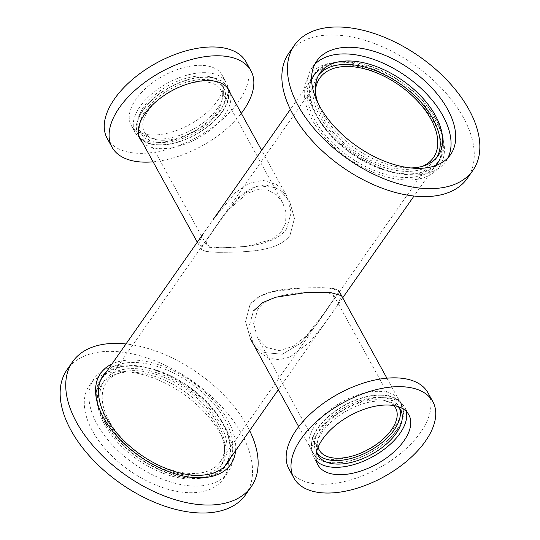 <?xml version="1.0" encoding="UTF-8"?>
<svg xmlns="http://www.w3.org/2000/svg" width="540" height="540" viewBox="0 0 540 540"><rect width="100%" height="100%" fill="white"/><g stroke="black" fill="none" stroke-linecap="round" stroke-linejoin="round"><path stroke-width="0.41" stroke-dasharray="2.7 2.03" d="M289.953 235.467C276.689 253.24 239.882 251.924 218.066 252.342L206.213 251.525L201.278 249.48L202.73 245.14L211.14 233.773L223.668 215.257L242.561 193.874L253.868 187.049L265.39 184.808L279.315 189.398L289.494 200.981L294.455 218.403L289.953 235.467C276.689 253.24 239.882 251.924 218.066 252.342L206.213 251.525L201.278 249.48L202.73 245.14L211.14 233.773L223.668 215.257L238.984 196.978L257.573 185.8L275.94 187.407L289.494 200.981L294.455 218.403L289.953 235.467M286.47 229.122L291.215 212.558L286.659 195.818L276.683 184.653L262.885 180.252L248.92 183.418L235.44 192.611L213.3 219.341L203.033 234.002L198.437 244.316L203.654 246.814L215.561 247.786C237.094 247.597 273.456 247.158 286.47 229.122M338.722 290.52L333.788 288.475L321.935 287.658C300.119 288.077 263.311 286.76 250.047 304.533L245.545 321.597L250.506 339.019L264.06 352.593L282.427 354.2L301.016 343.022L316.332 324.743L328.86 306.227L337.271 294.86L338.722 290.52L327.807 287.881L302.036 287.969L272.423 291.661L259.403 296.44L250.047 304.533L245.545 321.597L250.506 339.019L264.06 352.593L282.427 354.2L301.016 343.022L316.332 324.743L328.86 306.227L337.271 294.86L338.722 290.52L341.564 295.684L336.967 305.998L326.7 320.659L309.994 342.05L289.805 357.149L278.964 359.721L268.799 358.169L259.895 352.627L253.341 344.183L248.785 327.443L253.53 310.878M135.155 370.663A69.363 39.785 35 0 0 106.623 382.28A69.363 39.785 35 0 0 140.596 454.667A69.363 39.785 35 0 0 220.232 461.889A69.363 39.785 35 0 0 204.545 405.338A69.363 39.785 35 0 0 135.155 370.663M422.597 166.266A69.363 39.785 -145 0 1 353.74 150.491A69.363 39.785 -145 0 1 315.414 91.166M101.594 378.756A75.505 43.308 -145 0 1 132.651 366.107A75.505 43.308 -145 0 1 208.19 403.853A75.505 43.308 -145 0 1 225.261 465.413M224.141 466.898A75.505 43.308 -145 0 1 138.571 457.556A75.505 43.308 -145 0 1 100.582 380.315M345.796 61.931A75.505 43.308 35 0 0 314.739 74.588A75.505 43.308 35 0 0 351.722 153.38A75.505 43.308 35 0 0 438.406 161.244A75.505 43.308 35 0 0 421.335 99.684A75.505 43.308 35 0 0 345.796 61.931M221.231 247.82L246.368 246.416L271.377 239.659L280.604 232.7L285.572 223.283L286.018 212.443L282.629 202.473L276.345 194.717L267.651 190.107L257.796 189.641L247.347 193.354L228.69 209.56L213.881 229.271L207.326 239.146L206.219 244.478L210.884 246.895L221.231 247.82M162.108 140.272A43.598 23.24 151.2 0 0 206.935 122.35A43.598 23.24 151.2 0 0 220.806 90.018A43.598 23.24 151.2 0 0 171.403 90.659A43.598 23.24 151.2 0 0 144.396 132.03A43.598 23.24 151.2 0 0 162.108 140.272M158.942 144.794A50.335 26.831 -28.8 0 1 138.49 135.277A50.335 26.831 -28.8 0 1 169.675 87.514A50.335 26.831 -28.8 0 1 226.712 86.778A50.335 26.831 -28.8 0 1 210.695 124.099A50.335 26.831 -28.8 0 1 158.942 144.794M249.642 430.616A108.992 62.519 35 0 0 125.975 343.96M245.606 494.741A108.992 62.519 35 0 0 220.961 405.871A108.992 62.519 35 0 0 111.922 351.378A108.992 62.519 35 0 0 67.088 369.644M235.595 450.671A79.414 45.549 35 0 0 204.012 391.223A79.414 45.549 35 0 0 133.292 360.018A79.414 45.549 35 0 0 111.928 364.007M230.621 457.765A76.1 43.645 35 0 0 207.576 397.224A76.1 43.645 35 0 0 134.642 362.475A76.1 43.645 35 0 0 106.954 371.108M102.283 376.866A76.1 43.645 35 0 0 101.108 378.419A76.1 43.645 35 0 0 118.314 440.458A76.1 43.645 35 0 0 194.441 478.507A76.1 43.645 35 0 0 225.747 465.757A76.1 43.645 35 0 0 226.8 464.117M228.386 460.958A76.1 43.645 35 0 0 205.342 400.41A76.1 43.645 35 0 0 132.408 365.668A76.1 43.645 35 0 0 104.719 374.294M134.028 368.604A72.137 41.377 35 0 0 104.355 380.693A72.137 41.377 35 0 0 120.663 439.506A72.137 41.377 35 0 0 192.827 475.565A72.137 41.377 35 0 0 222.5 463.482A72.137 41.377 35 0 0 206.192 404.669A72.137 41.377 35 0 0 134.028 368.604M190.404 479.027A72.137 41.377 35 0 0 220.077 466.938A72.137 41.377 35 0 0 203.769 408.125A72.137 41.377 35 0 0 131.605 372.06A72.137 41.377 35 0 0 101.932 384.149A72.137 41.377 35 0 0 118.24 442.962A72.137 41.377 35 0 0 190.404 479.027M127.724 365.006A81.648 46.831 35 0 0 94.142 378.689A81.648 46.831 35 0 0 112.603 445.257A81.648 46.831 35 0 0 194.285 486.074A81.648 46.831 35 0 0 227.867 472.399A81.648 46.831 35 0 0 209.405 405.83A81.648 46.831 35 0 0 127.724 365.006M189.628 492.723A81.648 46.831 35 0 0 223.209 479.048A81.648 46.831 35 0 0 204.748 412.479A81.648 46.831 35 0 0 123.066 371.655A81.648 46.831 35 0 0 89.485 385.337A81.648 46.831 35 0 0 107.946 451.906A81.648 46.831 35 0 0 189.628 492.723M288.806 53.237A108.992 62.519 -145 0 1 333.639 34.979A108.992 62.519 -145 0 1 442.679 89.471A108.992 62.519 -145 0 1 467.323 178.335M341.969 62.228A79.414 45.549 -145 0 1 436.509 122.438A79.414 45.549 -145 0 1 406.708 179.982A79.414 45.549 -145 0 1 312.167 119.772A79.414 45.549 -145 0 1 341.969 62.228M343.319 64.685A76.1 43.645 -145 0 1 419.452 102.728A76.1 43.645 -145 0 1 436.658 164.774A76.1 43.645 -145 0 1 405.358 177.525A76.1 43.645 -145 0 1 329.225 139.482A76.1 43.645 -145 0 1 312.019 77.436A76.1 43.645 -145 0 1 343.319 64.685M407.592 174.332A76.1 43.645 -145 0 1 331.459 136.289A76.1 43.645 -145 0 1 314.253 74.243A76.1 43.645 -145 0 1 345.56 61.492A76.1 43.645 -145 0 1 421.686 99.542A76.1 43.645 -145 0 1 438.892 161.582A76.1 43.645 -145 0 1 407.592 174.332M436.779 157.525A72.137 41.377 -145 0 1 435.645 159.307A72.137 41.377 -145 0 1 405.972 171.396A72.137 41.377 -145 0 1 333.808 135.331A72.137 41.377 -145 0 1 317.5 76.518A72.137 41.377 -145 0 1 318.789 74.844M410.738 167.94A72.137 41.377 -145 0 1 408.395 167.94A72.137 41.377 -145 0 1 317.891 102.883M447.937 157.815A81.648 46.831 -145 0 1 445.858 161.311A81.648 46.831 -145 0 1 412.276 174.994A81.648 46.831 -145 0 1 330.595 134.17A81.648 46.831 -145 0 1 312.134 67.601A81.648 46.831 -145 0 1 314.712 64.456M153.09 161.825A79.272 42.255 151.2 0 0 241.306 113.326M107.163 138.341A79.272 42.255 151.2 0 0 139.361 153.326A79.272 42.255 151.2 0 0 220.867 120.744A79.272 42.255 151.2 0 0 246.091 61.965M142.101 141.845A50.733 27.047 151.2 0 0 160.738 148.669A50.733 27.047 151.2 0 0 210.553 129.755A50.733 27.047 151.2 0 0 230.324 93.346M140.117 138.233A50.733 27.047 151.2 0 0 158.753 145.058A50.733 27.047 151.2 0 0 208.568 126.137A50.733 27.047 151.2 0 0 228.339 89.735M227.921 88.459A50.733 27.047 151.2 0 0 227.056 86.582A50.733 27.047 151.2 0 0 206.449 76.991A50.733 27.047 151.2 0 0 154.292 97.848A50.733 27.047 151.2 0 0 138.145 135.466A50.733 27.047 151.2 0 0 139.266 137.201M204.728 79.448A47.068 25.09 151.2 0 0 156.337 98.8A47.068 25.09 151.2 0 0 141.358 133.697A47.068 25.09 151.2 0 0 160.475 142.601A47.068 25.09 151.2 0 0 208.872 123.255A47.068 25.09 151.2 0 0 223.844 88.351A47.068 25.09 151.2 0 0 204.728 79.448M158.537 139.07A47.068 25.09 151.2 0 0 206.935 119.725A47.068 25.09 151.2 0 0 221.906 84.827A47.068 25.09 151.2 0 0 202.79 75.924A47.068 25.09 151.2 0 0 154.393 95.269A47.068 25.09 151.2 0 0 139.421 130.174A47.068 25.09 151.2 0 0 158.537 139.07M205.072 72.671A51.921 27.675 151.2 0 0 151.686 94.007A51.921 27.675 151.2 0 0 135.162 132.509A51.921 27.675 151.2 0 0 156.256 142.331A51.921 27.675 151.2 0 0 209.642 120.987A51.921 27.675 151.2 0 0 226.166 82.485A51.921 27.675 151.2 0 0 205.072 72.671M152.219 134.98A51.921 27.675 151.2 0 0 205.605 113.643A51.921 27.675 151.2 0 0 222.122 75.141A51.921 27.675 151.2 0 0 201.035 65.32A51.921 27.675 151.2 0 0 147.65 86.663A51.921 27.675 151.2 0 0 131.126 125.165A51.921 27.675 151.2 0 0 152.219 134.98M427.99 392.843A79.272 42.255 -28.8 0 1 402.773 451.629A79.272 42.255 -28.8 0 1 321.266 484.211A79.272 42.255 -28.8 0 1 289.062 469.22M379.262 391.331A50.733 27.047 -28.8 0 1 399.87 400.923A50.733 27.047 -28.8 0 1 383.724 438.541A50.733 27.047 -28.8 0 1 331.56 459.398A50.733 27.047 -28.8 0 1 310.952 449.807A50.733 27.047 -28.8 0 1 327.098 412.182A50.733 27.047 -28.8 0 1 379.262 391.331M333.551 463.01A50.733 27.047 -28.8 0 1 312.944 453.418A50.733 27.047 -28.8 0 1 329.083 415.793A50.733 27.047 -28.8 0 1 381.247 394.943A50.733 27.047 -28.8 0 1 401.855 404.534A50.733 27.047 -28.8 0 1 385.709 442.152A50.733 27.047 -28.8 0 1 333.551 463.01M317.257 453.337A47.068 25.09 -28.8 0 1 316.156 451.649A47.068 25.09 -28.8 0 1 331.128 416.745A47.068 25.09 -28.8 0 1 379.526 397.4A47.068 25.09 -28.8 0 1 398.642 406.303A47.068 25.09 -28.8 0 1 399.479 408.139M316.703 451.427A47.068 25.09 -28.8 0 1 335.84 418.014A47.068 25.09 -28.8 0 1 381.463 400.93A47.068 25.09 -28.8 0 1 398.162 406.647M316.379 460.897A51.921 27.675 -28.8 0 1 313.834 457.515A51.921 27.675 -28.8 0 1 330.359 419.013A51.921 27.675 -28.8 0 1 383.744 397.67A51.921 27.675 -28.8 0 1 404.838 407.491A51.921 27.675 -28.8 0 1 406.33 411.453M318.769 292.181L329.117 293.105L333.781 295.522L332.89 300.449L327.038 309.413L306.464 335.772L293.476 346.181L279.356 350.656L266.564 347.389L257.371 337.527L253.631 323.365L257.857 309.265C269.001 293.551 300.24 292.228 318.769 292.181M318.094 447.275A43.598 23.24 -28.8 0 1 335.084 415.982A43.598 23.24 -28.8 0 1 377.892 399.728A43.598 23.24 -28.8 0 1 393.903 405.594M381.058 395.206A50.335 26.831 151.2 0 0 329.306 415.901A50.335 26.831 151.2 0 0 313.288 453.222A50.335 26.831 151.2 0 0 370.325 452.486A50.335 26.831 151.2 0 0 401.51 404.723A50.335 26.831 151.2 0 0 381.058 395.206M198.437 244.316L197.282 242.204M286.659 195.818L261.657 150.336M250.506 339.019L253.341 344.183M319.768 78.111L106.623 382.28M433.377 157.721L220.232 461.889M314.739 74.588L290.358 109.384M438.406 161.244L414.025 196.04M342.718 297.797L336.967 305.998M326.7 320.659L278.343 389.664M282.629 202.473L220.806 90.018M206.219 244.485L144.396 132.03M227.07 87.433L226.712 86.778M138.854 135.931L138.49 135.277M225.747 465.757L227.981 462.564M101.108 378.419L103.343 375.226M220.077 466.938L222.5 463.482M101.932 384.149L104.355 380.693M223.209 479.048L227.867 472.399M89.485 385.337L94.142 378.689M314.253 74.243L312.019 77.436M438.892 161.582L436.658 164.774M319.923 73.062L317.5 76.518M438.068 155.851L435.645 159.307M316.791 60.953L312.134 67.601M450.515 154.663L445.858 161.311M138.145 135.466L140.13 139.077M227.056 86.582L229.048 90.194M139.421 130.174L141.358 133.697M221.906 84.827L223.844 88.351M131.126 125.165L135.162 132.509M222.122 75.141L226.166 82.485M401.855 404.534L399.87 400.923M312.944 453.418L310.952 449.807M400.579 409.826L398.642 406.303M318.094 455.173L316.156 451.649M408.875 414.835L404.838 407.491M317.878 464.859L313.834 457.515M257.371 337.527L319.194 449.982M333.781 295.515L395.604 407.97M298.694 426.674L313.288 453.222M386.91 378.175L401.51 404.723"/><path stroke-width="0.81" d="M253.53 310.878L262.757 302.562L275.596 297.243L304.871 292.714L330.345 292.471L341.564 295.684M315.414 91.166A69.363 39.785 -145 0 1 319.768 78.111A69.363 39.785 -145 0 1 348.3 66.488A69.363 39.785 -145 0 1 417.69 101.169A69.363 39.785 -145 0 1 433.377 157.721A69.363 39.785 -145 0 1 422.597 166.266M278.343 389.664L225.261 465.413A75.505 43.308 -145 0 1 224.141 466.898M100.582 380.315A75.505 43.308 -145 0 1 101.594 378.756L203.033 234.002M125.975 343.96A108.992 62.519 35 0 0 117.511 343.406A108.992 62.519 35 0 0 72.677 361.665A108.992 62.519 35 0 0 97.322 450.529A108.992 62.519 35 0 0 206.361 505.022A108.992 62.519 35 0 0 251.195 486.763A108.992 62.519 35 0 0 249.642 430.616M72.677 361.665L67.088 369.644A108.992 62.519 35 0 0 91.733 458.507A108.992 62.519 35 0 0 200.772 513A108.992 62.519 35 0 0 245.606 494.741L251.195 486.763M111.928 364.007A79.414 45.549 35 0 0 111.024 429.098A79.414 45.549 35 0 0 198.032 477.772A79.414 45.549 35 0 0 235.595 450.671M106.954 371.108A76.1 43.645 35 0 0 103.343 375.226A76.1 43.645 35 0 0 120.548 437.272A76.1 43.645 35 0 0 196.681 475.315A76.1 43.645 35 0 0 227.981 462.564A76.1 43.645 35 0 0 230.621 457.765M226.8 464.117A76.1 43.645 35 0 0 228.386 460.958M104.719 374.294A76.1 43.645 35 0 0 102.283 376.866M472.912 170.357L467.323 178.335A108.992 62.519 -145 0 1 422.489 196.594A108.992 62.519 -145 0 1 313.45 142.101A108.992 62.519 -145 0 1 288.806 53.237L294.394 45.259A108.992 62.519 -145 0 1 339.228 27A108.992 62.519 -145 0 1 448.268 81.493A108.992 62.519 -145 0 1 472.912 170.357A108.992 62.519 -145 0 1 428.078 188.622A108.992 62.519 -145 0 1 319.039 134.129A108.992 62.519 -145 0 1 294.394 45.259M318.789 74.844A72.137 41.377 -145 0 1 347.173 64.436A72.137 41.377 -145 0 1 418.122 99.212A72.137 41.377 -145 0 1 436.779 157.525M317.891 102.883A72.137 41.377 -145 0 1 319.923 73.062A72.137 41.377 -145 0 1 349.596 60.973A72.137 41.377 -145 0 1 421.76 97.038A72.137 41.377 -145 0 1 438.068 155.851A72.137 41.377 -145 0 1 410.738 167.94M314.712 64.456A81.648 46.831 -145 0 1 345.715 53.926A81.648 46.831 -145 0 1 425.041 92.279A81.648 46.831 -145 0 1 447.937 157.815M416.934 168.345A81.648 46.831 -145 0 1 335.252 127.521A81.648 46.831 -145 0 1 316.791 60.953A81.648 46.831 -145 0 1 350.372 47.277A81.648 46.831 -145 0 1 432.054 88.094A81.648 46.831 -145 0 1 450.515 154.663A81.648 46.831 -145 0 1 416.934 168.345M241.306 113.326A79.272 42.255 151.2 0 0 250.938 70.781A79.272 42.255 151.2 0 0 218.734 55.789A79.272 42.255 151.2 0 0 137.228 88.371A79.272 42.255 151.2 0 0 112.01 147.157A79.272 42.255 151.2 0 0 144.207 162.142A79.272 42.255 151.2 0 0 153.09 161.825M250.938 70.781L246.091 61.965A79.272 42.255 151.2 0 0 213.887 46.973A79.272 42.255 151.2 0 0 132.381 79.556A79.272 42.255 151.2 0 0 107.163 138.341L112.01 147.157M230.324 93.346A50.733 27.047 151.2 0 0 229.048 90.194A50.733 27.047 151.2 0 0 208.44 80.602A50.733 27.047 151.2 0 0 156.276 101.459A50.733 27.047 151.2 0 0 140.13 139.077A50.733 27.047 151.2 0 0 142.101 141.845M228.339 89.735A50.733 27.047 151.2 0 0 227.921 88.459M139.266 137.201A50.733 27.047 151.2 0 0 140.117 138.233M293.909 478.035L289.062 469.22A79.272 42.255 -28.8 0 1 314.287 410.44A79.272 42.255 -28.8 0 1 395.793 377.858A79.272 42.255 -28.8 0 1 427.99 392.843L432.837 401.659A79.272 42.255 -28.8 0 1 407.619 460.445A79.272 42.255 -28.8 0 1 326.113 493.027A79.272 42.255 -28.8 0 1 293.909 478.035A79.272 42.255 -28.8 0 1 319.133 419.256A79.272 42.255 -28.8 0 1 400.639 386.674A79.272 42.255 -28.8 0 1 432.837 401.659M399.479 408.139A47.068 25.09 -28.8 0 1 382.28 442.361A47.068 25.09 -28.8 0 1 335.273 460.553A47.068 25.09 -28.8 0 1 317.257 453.337M398.162 406.647A47.068 25.09 -28.8 0 1 400.579 409.826A47.068 25.09 -28.8 0 1 385.607 444.731A47.068 25.09 -28.8 0 1 337.21 464.076A47.068 25.09 -28.8 0 1 318.094 455.173A47.068 25.09 -28.8 0 1 316.703 451.427M406.33 411.453A51.921 27.675 -28.8 0 1 385.378 448.389A51.921 27.675 -28.8 0 1 334.928 467.33A51.921 27.675 -28.8 0 1 316.379 460.897M338.965 474.68A51.921 27.675 -28.8 0 1 317.878 464.859A51.921 27.675 -28.8 0 1 334.395 426.357A51.921 27.675 -28.8 0 1 387.781 405.02A51.921 27.675 -28.8 0 1 408.875 414.835A51.921 27.675 -28.8 0 1 392.351 453.337A51.921 27.675 -28.8 0 1 338.965 474.68M393.903 405.594A43.598 23.24 -28.8 0 1 395.604 407.97A43.598 23.24 -28.8 0 1 368.597 449.341A43.598 23.24 -28.8 0 1 319.194 449.982A43.598 23.24 -28.8 0 1 318.094 447.275M290.358 109.384L213.3 219.341M414.025 196.04L342.718 297.797M261.657 150.336L227.07 87.433M197.282 242.204L138.854 135.931M250.506 339.019L298.694 426.674M338.722 290.52L386.91 378.175"/></g></svg>
